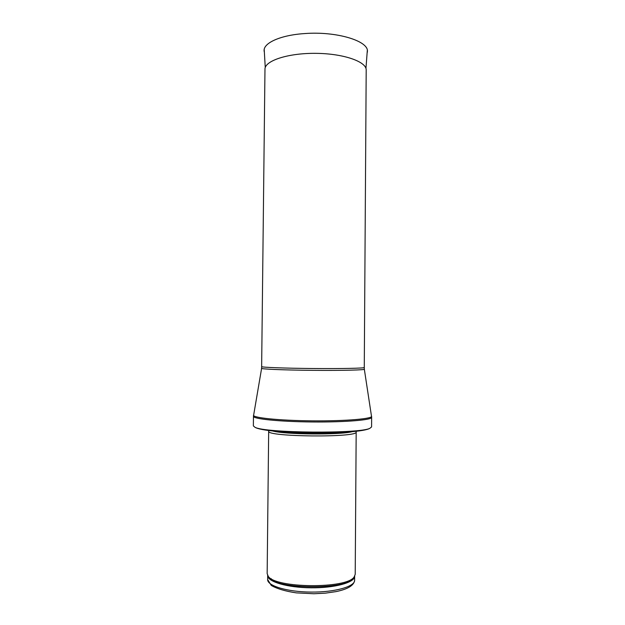 <?xml version="1.0" encoding="UTF-8"?>
<svg xmlns="http://www.w3.org/2000/svg" width="625" height="625" viewBox="0 0 625 625"><rect width="100%" height="100%" fill="white"/><g stroke="black" fill="none" stroke-linecap="round" stroke-linejoin="round"><path stroke-width="0.94" d="M355.211 574.344L354.156 576.922C347.188 589.008 274.922 588.375 268.172 576.172L267.156 573.57L268.672 431.156C265.508 436.969 359.242 437.789 356.18 431.922L355.211 574.344M371.586 426.93L369.938 428.273C360.086 433.93 264.727 433.102 254.977 427.273L253.359 425.898L253.461 416.312C252.875 418.93 279.805 421.703 312.508 421.969C345.211 422.273 372.188 419.977 371.641 417.344L371.586 426.93M364.273 367.508L366.195 70.07C366.672 61.703 343.578 53.531 315.727 53.344C287.875 53.047 264.641 60.812 264.977 69.188L261.625 368.25C259.578 369.062 283.484 370.094 312.961 370.344C342.438 370.609 366.352 369.992 364.32 369.148L364.273 367.508C364.719 368.258 341.234 368.766 312.977 368.516C284.719 368.273 261.242 367.359 261.703 366.617M267.648 579.555L271.25 585.43C277.055 588.781 285.43 591.266 296.359 592.875L313.93 593.75L325.469 593.148L336.023 591.617C347.82 589.18 354.016 585.414 354.617 580.312C354.922 586.594 334.891 592.336 311.023 592.086C287.156 591.922 267.227 585.828 267.648 579.555L267.688 575.656C267.656 581.789 287.477 587.641 311.062 587.812C334.648 588.055 354.57 582.547 354.641 576.438M271.289 578.711L270.469 579.742M354.719 576.094L353.734 578.062C346.812 590.086 275.281 589.461 268.57 577.32L267.617 575.336M352.281 431.656C340.078 435.062 284.719 434.578 272.578 430.961M350.203 431.828C335.953 434.664 288.852 434.25 274.648 431.172M364.344 369.305L371.453 415.984C374.102 418.687 346.703 421.164 312.516 420.852C278.336 420.57 250.984 417.609 253.68 414.953L261.602 368.406M367.32 52.383L367.398 51.5C368.852 41.016 336.555 31.086 304.68 33.57C280.883 35.07 263.672 42.789 264.094 50.602L264.156 51.484M354.617 580.312L354.641 576.422M354.156 576.922L354.641 576.242M268.172 576.172L267.688 575.484M369.938 428.273C358.922 435 265.875 434.188 254.977 427.273M371.555 416.414L371.641 417.344M253.57 415.383L253.461 416.312M264.203 49.5L265.258 67.531M367.312 50.406L365.945 68.414"/></g></svg>
